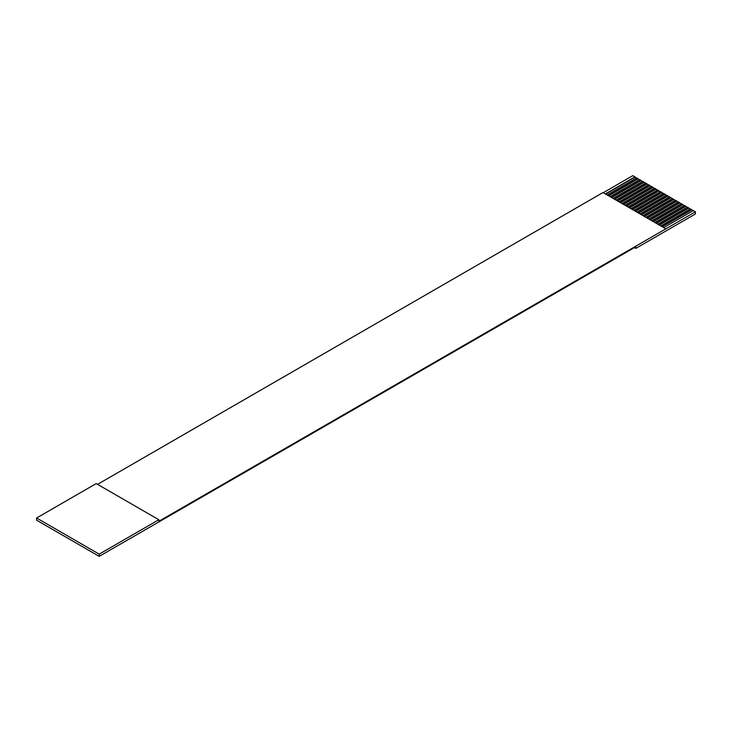 <?xml version="1.0" encoding="UTF-8"?>
<svg xmlns="http://www.w3.org/2000/svg" width="732" height="732" viewBox="0 0 732 732"><rect width="100%" height="100%" fill="white"/><g stroke="black" fill="none" stroke-linecap="round" stroke-linejoin="round"><path stroke-width="1.1" d="M99.204 554.142L99.204 556.347L36.6 520.205L36.6 518L99.204 554.142L158.817 519.729L96.221 483.587L36.6 518M663.768 227.643L693.314 210.587L695.4 211.795L158.817 521.276L158.817 519.729M695.4 211.795L695.4 213.982L635.779 248.404L634.443 247.626M603.26 192.708L632.796 175.653L634.882 176.851L605.346 193.907M636.373 178.059L634.882 176.851M607.13 194.941L636.675 177.885L637.865 178.581L608.329 195.636M639.356 179.779L637.865 178.581M610.113 196.661L639.658 179.605L640.848 180.301L611.302 197.356M642.339 181.499L640.848 180.301M613.096 198.39L642.632 181.326L643.831 182.021L614.285 199.077M645.322 183.22L643.831 182.021M616.079 200.111L645.615 183.055L646.813 183.741L617.268 200.797M648.296 184.94L646.813 183.741M619.052 201.831L648.598 184.775L649.787 185.461L620.251 202.517M651.279 186.669L649.787 185.461M622.035 203.551L651.581 186.495L652.77 187.182L623.234 204.237M654.262 188.389L652.77 187.182M625.018 205.271L654.564 188.215L655.753 188.902L626.208 205.957M657.245 190.11L655.753 188.902M628.001 206.991L657.537 189.936L658.736 190.622L629.191 207.678M660.227 191.83L658.736 190.622M630.984 208.712L660.52 191.656L661.719 192.342L632.173 209.398M663.201 193.55L661.719 192.342M633.958 210.432L663.503 193.376L664.693 194.062L635.156 211.118M666.184 195.27L664.693 194.062M636.941 212.152L666.486 195.096L667.676 195.783L638.139 212.838M669.167 196.99L667.676 195.783M639.924 213.872L669.469 196.816L670.658 197.512L641.113 214.567M672.15 198.711L670.658 197.512M642.906 215.592L672.443 198.537L673.641 199.232L644.096 216.288M675.133 200.431L673.641 199.232M645.889 217.322L675.426 200.266L676.624 200.952L647.079 218.008M678.107 202.151L676.624 200.952M648.863 219.042L678.408 201.986L679.598 202.673L650.062 219.728M681.089 203.88L679.598 202.673M651.846 220.762L681.391 203.706L682.581 204.393L653.036 221.448M684.072 205.601L682.581 204.393M654.829 222.482L684.374 205.427L685.564 206.113L656.018 223.169M687.055 207.321L685.564 206.113M657.812 224.202L687.348 207.147L688.547 207.833L659.001 224.889M690.038 209.041L688.547 207.833M660.795 225.923L690.331 208.867L691.52 209.553L661.984 226.609M693.012 210.761L691.52 209.553M665.589 228.695L602.985 192.553L97.557 484.355M635.779 248.404L635.779 246.858L99.204 556.347M634.882 177.199L605.639 194.081M637.865 178.919L608.621 195.801M640.848 180.639L611.604 197.521M643.831 182.36L614.587 199.25M646.813 184.08L617.57 200.971M649.787 185.809L620.544 202.691M652.77 187.529L623.527 204.411M655.753 189.249L626.51 206.131M658.736 190.97L629.493 207.851M661.719 192.69L632.475 209.572M664.693 194.41L635.449 211.292M667.676 196.13L638.432 213.012M670.658 197.85L641.415 214.732M673.641 199.571L644.398 216.452M676.624 201.291L647.372 218.182M679.598 203.011L650.355 219.902M682.581 204.74L653.337 221.622M685.564 206.461L656.32 223.342M688.547 208.181L659.303 225.063M691.52 209.901L662.277 226.783"/></g></svg>
